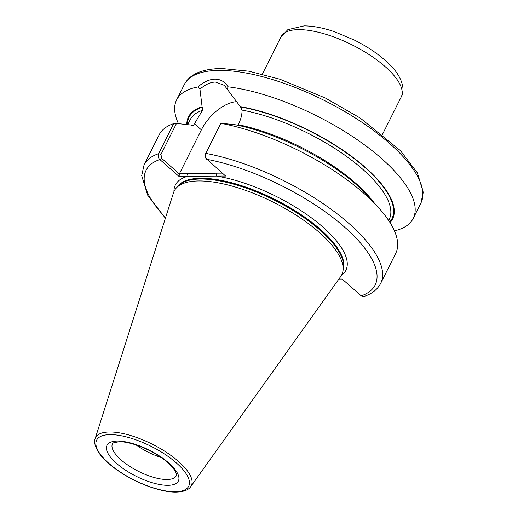 <?xml version="1.0" encoding="UTF-8"?>
<svg xmlns="http://www.w3.org/2000/svg" width="518" height="518" viewBox="0 0 518 518"><rect width="100%" height="100%" fill="white"/><g stroke="black" fill="none" stroke-linecap="round" stroke-linejoin="round"><path stroke-width="0.78" d="M237.71 125.265L238.772 123.465C240.993 118.965 242.087 114.51 242.048 110.114L240.592 106.986L224.346 85.347L215.469 82.051C210.366 82.187 205.193 84.563 199.954 89.18L202.098 106.779L202.564 107.187L202.493 110.321L193.771 124.922L192.929 125.744L191.045 125.039L176.489 123.459L160.975 154.435L161.629 158.314L179.733 174.281L179.597 173.375L201.379 129.869A33.812 18.415 131.4 0 1 236.914 101.645M161.117 457.485A35.703 13.079 26.6 0 1 136.189 445.001M205.853 158.21L205.381 157.226L205.361 154.202L220.875 123.219L205.924 153.419L205.853 158.21L225.608 176.049L178.859 176.295L159.842 159.525C158.171 157.932 157.77 155.983 158.657 153.671L173.705 123.621L176.489 123.459M199.087 180.95A93.654 34.311 26.6 0 1 294.347 214.031A93.654 34.311 26.6 0 1 342.884 271.374A93.654 34.311 26.6 0 1 340.708 276.534L190.721 486.642A53.548 19.619 26.6 0 0 167.728 453.192A53.548 19.619 26.6 0 0 109.738 431.986A53.548 19.619 26.6 0 0 95.111 438.765L173.504 192.806A93.654 34.311 26.6 0 1 176.334 187.969A93.654 34.311 26.6 0 1 199.087 180.95M199.954 89.18L197.902 86.966C203.665 81.909 209.376 79.299 215.022 79.137C220.681 79.228 225.006 81.786 228.011 86.81A132.304 48.465 26.6 0 1 360.942 142.308A132.304 48.465 26.6 0 1 413.209 218.415A132.304 48.465 26.6 0 1 394.418 230.86M338.908 279.053L342.139 279.04L361.214 295.862L364.128 296.413M220.972 123.368A132.304 48.465 26.6 0 1 378.742 207.899A132.304 48.465 26.6 0 1 395.713 253.36L380.665 283.411C377.428 289.543 371.892 293.887 364.063 296.432M220.875 123.219L235.431 124.799A114.115 41.803 26.6 0 1 369.185 197.267L378.742 207.899M186.797 124.566A114.115 41.803 26.6 0 1 202.098 106.779M178.464 123.666A132.304 48.465 26.6 0 1 176.612 99.935A132.304 48.465 26.6 0 1 197.902 86.966M160.975 154.435L158.657 153.671A132.304 48.465 26.6 0 0 144.062 164.931L159.117 134.881A132.304 48.465 26.6 0 1 173.705 123.621M240.132 106.578A114.115 41.803 26.6 0 1 355.367 159.207A114.115 41.803 26.6 0 1 390.041 222.656M228.011 86.81L227.363 89.038M179.597 173.375L187.516 173.336C196.665 173.977 206.177 173.925 216.051 173.18L222.326 173.148M341.394 275.459A95.331 34.926 26.6 0 0 316.686 221.892A95.331 34.926 26.6 0 0 216.498 176.094L216.051 173.18M173.951 191.608A95.331 34.926 26.6 0 1 187.963 176.249L187.516 173.336M178.859 176.295L179.733 174.281M165.585 217.644A128.101 46.931 26.6 0 1 159.842 159.525L161.629 158.314M117.573 441.058A39.899 14.614 26.6 0 1 168.862 463.053A39.899 14.614 26.6 0 1 167.767 485.327A39.899 14.614 26.6 0 1 116.479 463.332A39.899 14.614 26.6 0 1 117.573 441.058M166.874 479.506A35.703 13.079 -153.4 0 0 176.34 475.679L176.198 473.342C174.993 469.243 168.324 462.419 162.361 458.365C149.501 448.853 129.83 441.459 119.347 441.763C113.662 442.586 111.383 443.24 112.497 443.712A35.703 13.079 -153.4 0 0 129.034 465.909A35.703 13.079 -153.4 0 0 166.874 479.506M401.197 97.008A67.204 24.618 -153.4 0 0 370.079 55.232A67.204 24.618 -153.4 0 0 298.841 29.643A67.204 24.618 -153.4 0 0 281.021 36.83L287.833 29.668L304.079 25.9C313.047 25.932 323.167 27.862 334.434 31.708L354.461 40.126C367.689 46.782 378.807 54.325 387.814 62.749C400.615 74.184 406.196 88.623 401.197 97.008L382.517 134.317M219.399 70.403A132.304 48.465 26.6 0 1 359.647 120.785A132.304 48.465 26.6 0 1 420.907 203.037L423.264 192.346L417.385 172.895L400.42 150.647L360.211 118.052L325.395 98.031L279.888 79.215L248.944 71.206L222.015 68.531C214.569 68.564 208.009 69.412 202.337 71.089C193.777 73.562 187.769 78.056 184.311 84.557A132.304 48.465 26.6 0 1 219.399 70.403M177.337 186.888A92.813 34 26.6 0 1 201.185 178.27A92.813 34 26.6 0 1 297.908 212.529A92.813 34 26.6 0 1 343.149 269.923M177.544 186.661A92.813 34 26.6 0 1 201.055 178.535A92.813 34 26.6 0 1 297.125 212.374A92.813 34 26.6 0 1 343.207 269.619M176.334 187.969L178.166 185.994A92.897 34.033 26.6 0 1 200.731 179.027A92.897 34.033 26.6 0 1 295.228 211.843A92.897 34.033 26.6 0 1 343.369 268.719L342.884 271.374M110.295 434.634A51.47 18.855 26.6 0 1 176.457 463.014A51.47 18.855 26.6 0 1 175.045 491.75A51.47 18.855 26.6 0 1 108.884 463.37A51.47 18.855 26.6 0 1 110.295 434.634M205.361 154.202L205.924 153.419A132.304 48.465 26.6 0 1 333.404 210.949A132.304 48.465 26.6 0 1 380.665 283.411M206.591 159.279A128.101 46.931 26.6 0 1 344.813 227.318A128.101 46.931 26.6 0 1 361.214 295.862M238.157 124.689A111.305 40.773 26.6 0 1 373.899 202.512M242.048 110.114A111.305 40.773 26.6 0 1 349.365 158.489A111.305 40.773 26.6 0 1 389.186 219.496L388.668 220.526M240.592 106.986A113.403 41.544 26.6 0 1 354.694 159.052A113.403 41.544 26.6 0 1 389.659 222.047M187.445 124.637A113.403 41.544 26.6 0 1 202.564 107.187M191.938 125.725A111.305 40.773 26.6 0 1 193.771 124.922M187.717 124.67L190.138 119.82A111.305 40.773 26.6 0 1 202.493 110.321M194.386 123.705L201.379 129.869M95.111 438.765C93.7 440.889 94.671 445.163 98.025 451.586C102.059 457.834 108.612 464.122 117.69 470.454C135.535 482.996 160.554 492.372 175.932 492.1C185.716 491.867 189.394 488.759 190.721 486.642M413.209 218.415L420.907 203.037M144.062 164.931L141.712 175.621L147.591 195.079L165.41 218.201M176.612 99.935L184.311 84.557M262.341 74.139L281.021 36.83"/></g></svg>
